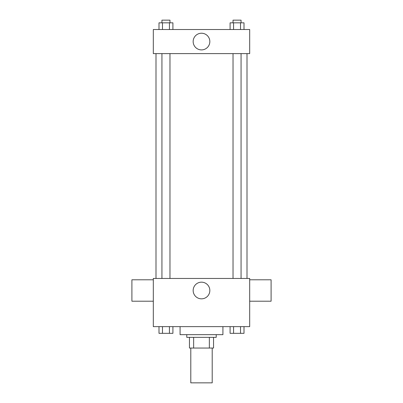 <?xml version="1.0" encoding="UTF-8"?>
<svg xmlns="http://www.w3.org/2000/svg" width="403" height="403" viewBox="0 0 403 403"><rect width="100%" height="100%" fill="white"/><g stroke="black" fill="none" stroke-linecap="round" stroke-linejoin="round"><path stroke-width="0.6" d="M190.795 348.051L190.795 382.85L212.205 382.85L212.205 348.051M209.353 337.346L209.353 348.051L189.455 348.051L189.455 337.346M209.353 348.051L213.545 348.051L213.545 337.346L213.545 348.051M216.225 334.666L216.225 337.346L186.775 337.346L186.775 334.666M193.647 337.346L193.647 348.051M180.086 326.637L180.086 334.666L222.914 334.666L222.914 326.637M249.684 326.637L153.316 326.637L153.316 278.458L249.684 278.458L249.684 326.637M209.832 290.503A8.332 8.332 0 0 1 197.334 297.721A8.332 8.332 0 0 1 197.334 283.284A8.332 8.332 0 0 1 209.832 290.503M249.684 301.207L271.093 301.207L271.093 279.793L249.684 279.793M153.316 279.793L131.907 279.793L131.907 301.207L153.316 301.207M247.004 53.609L247.004 278.458M233.03 278.458L233.03 53.609M169.97 53.609L169.97 278.458M249.684 53.609L153.316 53.609L153.316 29.52L249.684 29.52L249.684 53.609M209.832 41.564A8.332 8.332 0 0 1 197.334 48.783A8.332 8.332 0 0 1 197.334 34.346A8.332 8.332 0 0 1 209.832 41.564M244.001 29.52L244.001 22.825L230.093 22.825L230.093 29.52M240.526 22.825L240.526 29.52M233.569 22.825L233.569 29.52M233.03 22.825L233.03 20.15L241.065 20.15L241.065 22.825M172.907 29.52L172.907 22.825L158.999 22.825L158.999 29.52M169.431 22.825L169.431 29.52M162.474 22.825L162.474 29.52M161.935 22.825L161.935 20.15L169.97 20.15L169.97 22.825M244.001 326.637L244.001 333.331L230.093 333.331L230.093 326.637M240.526 326.637L240.526 333.331M233.569 326.637L233.569 333.331M241.065 333.331L233.03 333.331M172.907 326.637L172.907 333.331L158.999 333.331L158.999 326.637M169.431 326.637L169.431 333.331M162.474 326.637L162.474 333.331M169.97 333.331L161.935 333.331M155.996 53.609L155.996 278.458M241.065 278.458L241.065 53.609M161.935 53.609L161.935 278.458"/></g></svg>
